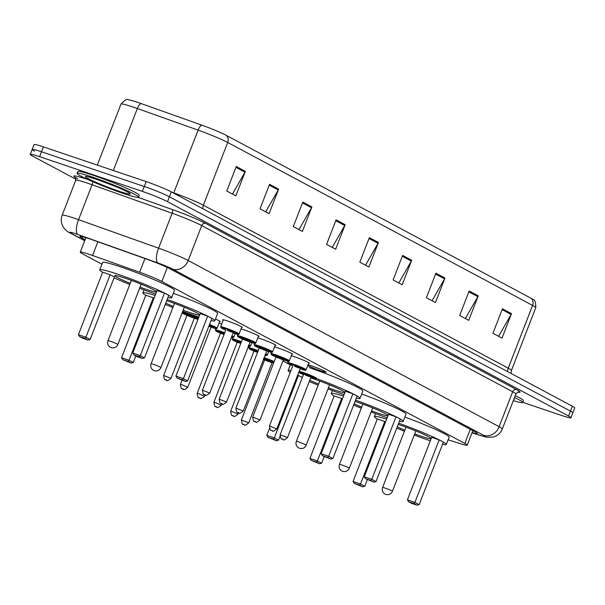 <?xml version="1.0" encoding="UTF-8"?>
<svg xmlns="http://www.w3.org/2000/svg" width="605" height="605" viewBox="0 0 605 605"><rect width="100%" height="100%" fill="white"/><g stroke="black" fill="none" stroke-linecap="round" stroke-linejoin="round"><path stroke-width="0.91" d="M223.169 320.295A10.542 0.771 21.2 0 1 222.648 319.803A10.542 0.771 21.2 0 1 227.639 321.028A10.542 0.771 21.2 0 1 237.561 324.862A10.542 0.771 21.2 0 1 242.31 327.434A10.542 0.771 21.2 0 1 241.599 327.441M241.017 328.946A10.542 0.771 21.2 0 1 244.397 329.99A10.542 0.771 21.2 0 1 254.312 333.824A10.542 0.771 21.2 0 1 259.069 336.388A10.542 0.771 21.2 0 1 258.358 336.395M257.775 337.908A10.542 0.771 21.2 0 1 261.156 338.944A10.542 0.771 21.2 0 1 271.07 342.778A10.542 0.771 21.2 0 1 275.827 345.342A10.542 0.771 21.2 0 1 275.116 345.357M274.534 346.862A10.542 0.771 21.2 0 1 277.914 347.898A10.542 0.771 21.2 0 1 287.829 351.732A10.542 0.771 21.2 0 1 292.586 354.296A10.542 0.771 21.2 0 1 291.875 354.311M291.285 355.816A10.542 0.771 21.2 0 1 294.665 356.852A10.542 0.771 21.2 0 1 304.587 360.686A10.542 0.771 21.2 0 1 309.337 363.25A10.542 0.771 21.2 0 1 308.626 363.265M308.043 364.77A10.542 0.771 21.2 0 1 311.424 365.806A10.542 0.771 21.2 0 1 321.338 369.64A10.542 0.771 21.2 0 1 326.095 372.211A10.542 0.771 21.2 0 1 321.104 370.978A10.542 0.771 21.2 0 1 307.748 365.526M215.456 319.032A10.542 0.771 21.2 0 1 220.296 321.633A10.542 0.771 21.2 0 1 219.585 321.648M448.108 439.805L460.503 443.73A19.776 1.444 -158.8 0 0 467.219 445.159A19.776 1.444 -158.8 0 0 464.837 443.435L161.845 281.499A19.776 1.444 -158.8 0 0 139.642 272.242L92.557 255.491A19.776 1.444 -158.8 0 0 89.631 254.478A19.776 1.444 -158.8 0 0 80.268 252.172A19.776 1.444 -158.8 0 0 82.651 253.903L101.935 264.211M282.936 360.943L290.309 364.883M218.995 323.153A10.542 0.771 21.2 0 1 221.74 323.977M472.104 432.56A19.776 1.444 -158.8 0 0 477.262 433.513A19.776 1.444 -158.8 0 0 474.887 431.788L169.748 268.711A19.776 1.444 -158.8 0 0 147.544 259.447L92.225 239.769A19.776 1.444 -158.8 0 0 89.298 238.756A19.776 1.444 -158.8 0 0 79.936 236.457A19.776 1.444 -158.8 0 0 82.31 238.181L85.116 239.678M75.92 179.246L32.632 156.105A19.776 1.444 21.2 0 1 30.25 154.381A19.776 1.444 21.2 0 1 39.612 156.687L142.372 191.407A19.776 1.444 21.2 0 1 167.502 201.684L568.564 416.036A19.776 1.444 21.2 0 1 570.946 417.76A19.776 1.444 21.2 0 1 561.584 415.454L522.735 402.325M34.53 151.205A19.776 1.444 21.2 0 1 32.148 149.48L34.054 144.58A19.776 1.444 21.2 0 1 43.416 146.879L146.176 181.598L144.27 186.506A19.776 1.444 21.2 0 1 169.4 196.776L570.47 411.128A19.776 1.444 21.2 0 1 572.852 412.852A19.776 1.444 21.2 0 0 570.47 411.128L169.4 196.776A19.776 1.444 21.2 0 0 144.27 186.506L41.511 151.779L144.27 186.506L142.372 191.407M32.148 149.48A19.776 1.444 21.2 0 1 41.511 151.779A19.776 1.444 21.2 0 0 32.148 149.48L30.25 154.381M201.851 125.159A6.595 2.367 -70.4 0 0 198.1 130.128L173.756 192.882A26.363 1.928 21.2 0 1 203.363 205.231L227.699 142.47A26.363 1.928 -158.8 0 0 198.1 130.128L137.358 108.522A26.363 1.928 -158.8 0 0 133.455 107.168A26.363 1.928 -158.8 0 0 120.977 104.098C124.592 100.082 127.088 98.653 128.479 99.81A21.621 1.581 21.2 0 1 137.917 102.449A21.621 1.581 21.2 0 1 141.116 103.561L201.851 125.159A21.621 1.581 21.2 0 1 226.126 135.286L531.016 298.235A21.621 1.581 21.2 0 1 533.111 299.498C534.918 299.581 535.796 302.318 535.758 307.718A26.363 1.928 -158.8 0 0 532.589 305.419L227.699 142.47A6.595 5.627 -61.9 0 0 226.126 135.286M146.176 181.598A19.776 1.444 21.2 0 1 171.306 191.876L572.368 406.227A19.776 1.444 21.2 0 1 574.75 407.952L570.946 417.76M444.97 278.05L435.464 302.568L426.389 297.721L435.895 273.203L444.97 278.05A5.271 4.5 -61.9 0 1 444.577 278.882L435.562 274.065M478.245 295.837L468.731 320.348L459.664 315.5L469.17 290.982L478.245 295.837A5.271 4.5 -61.9 0 1 477.844 296.662L468.837 291.844M511.512 313.617L502.006 338.127L492.931 333.279L502.437 308.769L511.512 313.617A5.271 4.5 -61.9 0 1 511.119 314.449L502.105 309.631M345.16 224.705L335.646 249.222L326.579 244.375L336.085 219.857L345.16 224.705A5.271 4.5 -61.9 0 1 344.759 225.536L335.752 220.719M311.885 206.925L302.379 231.443L293.304 226.588L302.81 202.078L311.885 206.925A5.271 4.5 -61.9 0 1 311.492 207.757L302.477 202.94M278.618 189.146L269.104 213.656L260.037 208.808L269.543 184.291L278.618 189.146A5.271 4.5 -61.9 0 1 278.224 189.97L269.21 185.153M245.343 171.359L235.837 195.876L226.762 191.029L236.268 166.511L245.343 171.359A5.271 4.5 -61.9 0 1 244.949 172.191L235.935 167.373M411.702 260.271L402.189 284.781L393.121 279.934L402.627 255.423L411.702 260.271A5.271 4.5 -61.9 0 1 411.302 261.103L402.295 256.286M378.427 242.492L368.921 267.002L359.846 262.154L369.352 237.636L378.427 242.492A5.271 4.5 -61.9 0 1 378.034 243.316L369.02 238.499M365.533 265.194L378.034 243.316M398.801 282.974L411.302 261.103M232.449 194.061L244.949 172.191M265.716 211.848L278.224 189.97M298.991 229.628L311.492 207.757M332.258 247.407L344.759 225.536M498.618 336.32L511.119 314.449M465.343 318.54L477.844 296.662M432.076 300.753L444.577 278.882M122.944 193.343A32.957 2.412 21.2 0 1 91.952 181.356A32.957 2.412 21.2 0 1 77.092 173.34A32.957 2.412 21.2 0 1 92.694 177.174A32.957 2.412 21.2 0 1 123.685 189.161A32.957 2.412 21.2 0 1 138.545 197.177A32.957 2.412 21.2 0 1 122.944 193.343M77.092 173.34L77.811 171.502A32.957 2.412 21.2 0 1 93.412 175.337A32.957 2.412 21.2 0 1 124.403 187.323A32.957 2.412 21.2 0 1 139.256 195.339L138.545 197.177M155.697 293.992A38.561 2.821 21.2 0 1 153.398 293.228A38.561 2.821 21.2 0 1 139.611 288.282M129.78 284.471A38.561 2.821 21.2 0 1 114.05 277.839M102.638 272.22A38.561 2.821 21.2 0 1 99.757 269.83A38.561 2.821 21.2 0 1 118.013 274.315A38.561 2.821 21.2 0 1 154.267 288.335A38.561 2.821 21.2 0 1 171.654 297.713A38.561 2.821 21.2 0 1 167.91 297.531M99.757 269.83L102.608 262.472A38.561 2.821 21.2 0 1 120.864 266.964A38.561 2.821 21.2 0 1 157.118 280.977A38.561 2.821 21.2 0 1 174.505 290.362L171.654 297.713M130.211 283.352A22.408 1.641 21.2 0 1 114.814 275.668A22.408 1.641 21.2 0 1 125.424 278.277A22.408 1.641 21.2 0 1 156.574 291.723M156.483 291.973A22.408 1.641 21.2 0 1 145.986 289.266A22.408 1.641 21.2 0 1 140.042 287.163M110.148 274.715L102.653 272.19L78.408 334.701L85.902 337.227L110.148 274.715L114.383 276.984L90.137 339.496L85.902 337.227L84.957 338.414L79.603 336.607L82.628 338.225L87.982 340.033L84.957 338.414M164.522 293.092L157.028 290.559L132.782 353.07L140.277 355.604L164.522 293.092L168.757 295.353L144.512 357.865L140.277 355.604L139.332 356.791L133.985 354.984L137.01 356.602L142.357 358.41L139.332 356.791M132.782 353.07L133.985 354.984M142.357 358.41L144.512 357.865M78.408 334.701L79.603 336.607M87.982 340.033L90.137 339.496M514.522 397.5A32.957 2.412 21.2 0 1 522.675 402.476A32.957 2.412 21.2 0 1 513.297 400.646M515.233 395.662A32.957 2.412 21.2 0 1 523.385 400.639L522.675 402.476M198.826 317.043A38.561 2.821 21.2 0 1 196.534 316.279A38.561 2.821 21.2 0 1 182.74 311.341M172.909 307.522A38.561 2.821 21.2 0 1 165.256 304.391M145.775 295.27A38.561 2.821 21.2 0 1 142.886 292.88A38.561 2.821 21.2 0 1 155.145 295.414M166.678 300.708A22.408 1.641 21.2 0 1 168.553 301.328A22.408 1.641 21.2 0 1 199.71 314.774M199.612 315.024A22.408 1.641 21.2 0 1 189.123 312.316A22.408 1.641 21.2 0 1 183.179 310.214M153.277 297.773L145.782 295.24L121.537 357.752L129.031 360.285L153.277 297.773L154.071 298.189M167.161 299.46A38.561 2.821 21.2 0 1 214.783 320.763A38.561 2.821 21.2 0 1 211.047 320.582M173.34 306.402A22.408 1.641 21.2 0 1 165.732 303.143M207.651 316.143L200.164 313.609L175.911 376.121L183.406 378.654L207.651 316.143L211.886 318.404L187.641 380.916L183.406 378.654L182.468 379.842L177.114 378.034L185.493 381.46L182.468 379.842M173.363 293.312A38.561 2.821 21.2 0 1 217.634 313.413L214.783 320.763M128.094 361.472L122.739 359.657L131.111 363.083L128.094 361.472L129.031 360.285L133.266 362.546L135.815 355.967M175.911 376.121L177.114 378.034M185.493 381.46L187.641 380.916M121.537 357.752L122.739 359.657M131.111 363.083L133.266 362.546M344.071 394.672A38.561 2.821 21.2 0 1 341.772 393.908A38.561 2.821 21.2 0 1 327.986 388.962M318.154 385.151A38.561 2.821 21.2 0 1 309.268 381.498M290.234 372.423A38.561 2.821 21.2 0 1 288.131 370.502A38.561 2.821 21.2 0 1 290.975 370.502M298.681 372.514A38.561 2.821 21.2 0 1 305.381 374.654M310.66 377.928A22.408 1.641 21.2 0 1 313.798 378.949A22.408 1.641 21.2 0 1 344.956 392.403M344.858 392.653A22.408 1.641 21.2 0 1 334.361 389.945A22.408 1.641 21.2 0 1 328.417 387.843M302.356 377.444L297.675 375.108M306.387 374.994A38.561 2.821 21.2 0 1 342.642 389.015A38.561 2.821 21.2 0 1 360.028 398.392A38.561 2.821 21.2 0 1 356.284 398.211M318.585 384.031A22.408 1.641 21.2 0 1 309.768 380.212M352.897 393.772L345.402 391.238L321.157 453.75L328.651 456.283L352.897 393.772L357.132 396.033L332.886 458.545L328.651 456.283L327.713 457.471L322.359 455.663L330.731 459.082L327.713 457.471M309.238 367.636A38.561 2.821 21.2 0 1 345.493 381.657A38.561 2.821 21.2 0 1 362.879 391.034L360.028 398.392M298.522 375.395L274.277 437.907L266.782 435.373L269.459 428.476M273.331 439.094L267.985 437.286L276.356 440.712L273.331 439.094L274.277 437.907L278.512 440.168L279.949 436.455M321.157 453.75L322.359 455.663M330.731 459.082L332.886 458.545M266.782 435.373L267.985 437.286M276.356 440.712L278.512 440.168M387.208 417.722A38.561 2.821 21.2 0 1 384.909 416.958A38.561 2.821 21.2 0 1 371.115 412.013M361.283 408.201A38.561 2.821 21.2 0 1 353.63 405.07M334.149 395.942A38.561 2.821 21.2 0 1 331.26 393.56A38.561 2.821 21.2 0 1 343.519 396.094M355.059 401.38A22.408 1.641 21.2 0 1 356.927 402.007A22.408 1.641 21.2 0 1 388.085 415.454M387.986 415.703A22.408 1.641 21.2 0 1 377.497 412.996A22.408 1.641 21.2 0 1 371.553 410.893M341.651 398.445L334.157 395.912L309.911 458.424L317.406 460.957L341.651 398.445L342.445 398.869M355.543 400.139A38.561 2.821 21.2 0 1 403.157 421.443A38.561 2.821 21.2 0 1 399.421 421.261M361.722 407.082A22.408 1.641 21.2 0 1 354.114 403.822M396.025 416.822L388.539 414.289L364.286 476.8L371.78 479.334L396.025 416.822L400.26 419.083L376.015 481.595L371.78 479.334L370.842 480.521L365.488 478.714L373.867 482.14L370.842 480.521M361.737 393.991A38.561 2.821 21.2 0 1 406.015 414.092L403.157 421.443M316.468 462.144L311.114 460.337L319.493 463.763L316.468 462.144L317.406 460.957L321.641 463.218L324.197 456.639M364.286 476.8L365.488 478.714M373.867 482.14L376.015 481.595M309.911 458.424L311.114 460.337M319.493 463.763L321.641 463.218M430.336 440.773A38.561 2.821 21.2 0 1 428.037 440.009A38.561 2.821 21.2 0 1 414.251 435.063M404.412 431.252A38.561 2.821 21.2 0 1 396.759 428.121M377.278 419A38.561 2.821 21.2 0 1 374.397 416.611A38.561 2.821 21.2 0 1 386.655 419.144M398.188 424.438A22.408 1.641 21.2 0 1 400.056 425.058A22.408 1.641 21.2 0 1 431.214 438.504M431.123 438.754A22.408 1.641 21.2 0 1 420.626 436.046A22.408 1.641 21.2 0 1 414.682 433.944M384.788 421.496L377.293 418.97L353.048 481.482L360.535 484.008L384.788 421.496L385.574 421.919M398.672 423.19A38.561 2.821 21.2 0 1 446.293 444.493A38.561 2.821 21.2 0 1 442.55 444.312M404.851 430.132A22.408 1.641 21.2 0 1 397.243 426.873M439.162 439.873L431.667 437.339L407.422 499.851L414.917 502.384L439.162 439.873L443.397 442.134L419.152 504.646L414.917 502.384L413.971 503.572L408.617 501.764L411.642 503.383L416.996 505.19L413.971 503.572M404.866 417.042A38.561 2.821 21.2 0 1 449.144 437.143L446.293 444.493M359.597 485.195L354.243 483.387L362.622 486.813L359.597 485.195L360.535 484.008L364.77 486.276L367.326 479.689M407.422 499.851L408.617 501.764M416.996 505.19L419.152 504.646M353.048 481.482L354.243 483.387M362.622 486.813L364.77 486.276M97.874 241.781L92.557 255.491M144.958 258.532L139.642 272.242M167.282 267.471L161.845 281.499M470.304 429.338L464.837 443.435M82.855 236.782L82.31 238.181M472.029 432.757L480.786 435.524A13.181 0.968 -158.8 0 0 483.675 435.328L172.727 269.149A13.181 0.968 -158.8 0 0 157.928 262.971L77.886 234.506A13.181 0.968 -158.8 0 0 75.935 233.825A13.181 0.968 -158.8 0 0 71.284 233.439L84.745 240.639M71.284 233.439A13.181 11.261 -61.9 0 1 69.825 232.812C68.486 232.403 66.58 230.898 64.115 228.297L62.829 226.323C60.999 222.738 60.78 219.048 62.164 215.267A26.363 1.928 21.2 0 1 74.642 218.337A26.363 1.928 21.2 0 1 78.544 219.691L92.096 184.759A26.363 1.928 -158.8 0 0 88.194 183.398A26.363 1.928 -158.8 0 0 75.708 180.335L75.194 177.273L77.758 178.823M75.421 177.537A29.66 2.17 21.2 0 1 87.808 179.511M138.137 197.374L172.296 209.527A29.66 2.17 21.2 0 1 205.602 223.411L516.549 389.597A29.66 2.17 21.2 0 1 517.956 392.191M167.502 201.684L171.306 191.876M39.612 156.687L43.416 146.879M568.564 416.036L572.368 406.227M77.886 234.506A13.181 4.734 -70.4 0 1 78.544 219.691L158.586 248.163L172.13 213.225L92.096 184.759A3.297 1.18 109.6 0 0 92.58 181.636M157.928 262.971A13.181 4.734 -70.4 0 1 158.586 248.163A26.363 1.928 21.2 0 1 188.185 260.505L201.737 225.574A26.363 1.928 -158.8 0 0 172.13 213.225A3.297 1.18 109.6 0 0 172.296 209.527M172.727 269.149A13.181 11.261 -61.9 0 0 188.185 260.505L499.133 426.691L512.685 391.76L201.737 225.574A3.297 2.813 118.1 0 1 205.602 223.411M483.675 435.328A13.181 11.261 -61.9 0 0 499.133 426.691A26.363 1.928 21.2 0 1 502.309 428.99L515.853 394.059A26.363 1.928 -158.8 0 0 512.685 391.76A3.297 2.813 118.1 0 1 516.549 389.597M472.006 432.817L481.572 435.842A13.181 8.644 -72.5 0 1 480.786 435.524M141.116 103.561A6.595 2.367 -70.4 0 0 137.358 108.522L113.317 170.497M531.016 298.235A6.595 5.627 118.1 0 1 532.589 305.419L508.245 368.173A26.363 1.928 21.2 0 1 511.422 370.472L511.021 373.436M172.054 192.277L173.756 192.882A6.595 2.367 109.6 0 1 173.658 193.131M202.917 208.77A6.595 5.627 -61.9 0 1 203.363 205.231L508.245 368.173A6.595 5.627 -61.9 0 0 507.799 371.72M118.852 191.157A24.041 1.762 21.2 0 1 88.292 178.664A24.041 1.762 21.2 0 1 96.785 179.36A24.041 1.762 21.2 0 1 127.345 191.853A24.041 1.762 21.2 0 1 118.852 191.157M117.801 344.51A5.271 0.386 -158.8 0 0 117.166 344.048A5.271 0.386 -158.8 0 0 110.465 341.311A5.271 0.386 -158.8 0 0 107.97 340.698A5.271 5.271 0 0 0 110.397 347.255A5.271 5.271 0 0 0 117.801 344.51L141.199 284.191M514.038 398.748A24.041 1.762 21.2 0 1 513.781 399.406M160.93 367.56A5.271 0.386 -158.8 0 0 160.295 367.106A5.271 0.386 -158.8 0 0 153.594 364.361A5.271 0.386 -158.8 0 0 151.099 363.749A5.271 5.271 0 0 0 153.534 370.305A5.271 5.271 0 0 0 160.93 367.56L184.328 307.242M306.175 445.189A5.271 0.386 -158.8 0 0 305.54 444.728A5.271 0.386 -158.8 0 0 298.84 441.99A5.271 0.386 -158.8 0 0 296.344 441.378A5.271 5.271 0 0 0 298.772 447.934A5.271 5.271 0 0 0 306.175 445.189L329.574 384.871M349.304 468.24A5.271 0.386 -158.8 0 0 348.669 467.778A5.271 0.386 -158.8 0 0 341.969 465.041A5.271 0.386 -158.8 0 0 339.473 464.428A5.271 5.271 0 0 0 341.908 470.985A5.271 5.271 0 0 0 349.304 468.24L372.703 407.921M392.441 491.29A5.271 0.386 -158.8 0 0 391.806 490.829A5.271 0.386 -158.8 0 0 385.105 488.091A5.271 0.386 -158.8 0 0 382.61 487.479A5.271 5.271 0 0 0 385.037 494.035A5.271 5.271 0 0 0 392.441 491.29L415.839 430.972M182.483 312.014A9.884 0.726 21.2 0 1 186.552 313.186A9.884 0.726 21.2 0 1 198.463 317.988M197.926 319.364L194.318 318.222A9.226 0.673 -158.8 0 0 195.09 318.487A9.226 0.673 -158.8 0 0 197.933 319.364M198.198 318.676A9.226 0.673 -158.8 0 0 186.62 313.957A9.226 0.673 -158.8 0 0 182.249 312.921A9.226 0.673 -158.8 0 0 186.945 315.356L182.128 312.914M192.912 317.338L188.737 315.092L194.757 317.882M186.93 315.402L163.63 375.463L171.003 378.322L194.303 318.268L186.93 315.402L186.809 314.766L188.836 315.765M166.435 380.121L165.831 379.796L166.435 380.121M209.542 324.454A9.884 0.726 21.2 0 1 217.066 328.137C215.153 328.258 219.978 329.77 211.871 327.449L211.077 327.176A9.226 0.673 -158.8 0 0 211.841 327.441A9.226 0.673 -158.8 0 0 216.106 328.341A9.226 0.673 -158.8 0 0 209.285 325.112M209.67 326.292L208.929 326.034M182.256 384.878L187.762 387.283C184.88 389.65 183.398 390.27 183.323 389.136C182.46 387.382 181.545 391.715 180.388 384.417L182.256 384.878M183.186 389.075L182.581 388.75L183.186 389.075M187.762 387.283L211.054 327.222L208.906 326.095M209.164 325.437L211.516 326.836M215.909 328.591L215.388 329.944A9.884 0.726 21.2 0 1 220.069 331.094A9.884 0.726 21.2 0 1 224.689 332.773M231.965 335.888A9.884 0.726 21.2 0 1 233.817 337.098L233.114 337.567L231.428 337.272A9.226 0.673 -158.8 0 0 231.692 336.577M224.432 333.431A9.226 0.673 -158.8 0 0 220.129 331.873A9.226 0.673 -158.8 0 0 215.758 330.829A9.226 0.673 -158.8 0 0 220.454 333.272L215.993 331.094L215.388 329.944M224.069 334.376L222.247 333L224.311 333.748M224.054 334.406L220.439 333.317L220.318 332.674L222.345 333.673M199.015 393.832L204.52 396.237C201.631 398.604 200.157 399.224 200.081 398.09C199.219 396.336 198.304 400.669 197.147 393.379L199.015 393.832M199.945 398.03L199.34 397.704L199.945 398.03M232.668 337.545L232.138 338.898A9.884 0.726 21.2 0 1 236.82 340.048A9.884 0.726 21.2 0 1 241.44 341.734M248.723 344.842A9.884 0.726 21.2 0 1 250.576 346.052L249.873 346.529L248.186 346.226A9.226 0.673 -158.8 0 0 248.451 345.531M241.191 342.392A9.226 0.673 -158.8 0 0 236.888 340.827A9.226 0.673 -158.8 0 0 232.517 339.783A9.226 0.673 -158.8 0 0 237.213 342.226L232.751 340.055L232.138 338.898M240.82 343.337L239.005 341.954L241.07 342.702M240.813 343.36L237.198 342.271L237.077 341.628L239.104 342.627M215.773 402.794L221.271 405.191C218.39 407.558 216.915 408.178 216.832 407.044C215.977 405.289 215.062 409.623 213.898 402.333L215.773 402.794M216.703 406.983L216.098 406.666L216.703 406.983M249.419 346.506L248.897 347.852A9.884 0.726 21.2 0 1 253.578 349.009A9.884 0.726 21.2 0 1 258.199 350.688M265.474 353.804A9.884 0.726 21.2 0 1 267.334 355.006L266.631 355.483L264.937 355.188A9.226 0.673 -158.8 0 0 265.209 354.492M257.942 351.346A9.226 0.673 -158.8 0 0 253.646 349.781A9.226 0.673 -158.8 0 0 249.275 348.745A9.226 0.673 -158.8 0 0 253.971 351.18M257.579 352.291L255.764 350.915L257.821 351.664M257.571 352.322L253.956 351.225L253.835 350.59L255.862 351.581M232.532 411.748L238.03 414.145C235.148 416.512 233.666 417.132 233.59 415.998C232.728 414.243 231.813 418.584 230.656 411.287L232.532 411.748M233.462 415.945L232.857 415.62L233.462 415.945M263.992 357.623A9.884 0.726 21.2 0 1 264.279 357.721A9.884 0.726 21.2 0 1 274.201 361.593M272.81 363.023A9.226 0.673 -158.8 0 0 273.551 363.265L272.046 362.758A9.226 0.673 -158.8 0 0 272.81 363.023M273.944 362.259A9.226 0.673 -158.8 0 0 264.34 358.493A9.226 0.673 -158.8 0 0 263.735 358.296M270.639 361.873L266.457 359.627L272.484 362.418M264.65 359.945L241.357 419.999L248.731 422.865L272.023 362.803L264.65 359.945L264.529 359.302L266.555 360.3M244.155 424.657L243.55 424.332L244.155 424.657M263.334 359.317A9.226 0.673 -158.8 0 0 264.665 359.899L263.334 359.317M239.081 333.93C237.485 334.013 241.607 335.548 233.893 333.249L233.099 332.969A9.226 0.673 -158.8 0 0 233.863 333.234A9.226 0.673 -158.8 0 0 237.122 333.506A9.226 0.673 -158.8 0 0 225.393 328.712A9.226 0.673 -158.8 0 0 221.022 327.668A9.226 0.673 -158.8 0 0 225.718 330.111L221.256 327.933L220.651 326.783A9.884 0.726 21.2 0 1 225.332 327.933A9.884 0.726 21.2 0 1 234.627 331.525A9.884 0.726 21.2 0 1 239.081 333.93L241.796 326.942M231.692 332.084L227.51 329.838L233.538 332.629M231.723 332.092L227.609 330.512M209.784 393.076C206.902 395.443 205.42 396.063 205.345 394.929C204.482 393.174 203.567 397.508 202.41 390.21L209.784 393.076L233.076 333.015M204.603 394.543L205.208 394.868L204.603 394.543M255.839 342.891C254.244 342.967 258.365 344.502 250.644 342.203L249.85 341.931A9.226 0.673 -158.8 0 0 250.621 342.188A9.226 0.673 -158.8 0 0 253.881 342.46A9.226 0.673 -158.8 0 0 242.151 337.666A9.226 0.673 -158.8 0 0 237.78 336.622A9.226 0.673 -158.8 0 0 242.476 339.065L238.015 336.894L237.402 335.737A9.884 0.726 21.2 0 1 242.083 336.887A9.884 0.726 21.2 0 1 251.385 340.486A9.884 0.726 21.2 0 1 255.839 342.891L258.554 335.896M226.542 402.03C223.653 404.397 222.179 405.017 222.103 403.883C221.241 402.128 220.326 406.462 219.169 399.171L226.542 402.03L250.357 341.575L244.269 338.792L250.288 341.583M249.835 341.969L242.461 339.11L242.34 338.467L244.367 339.465M221.362 403.505L221.967 403.822L221.362 403.505M272.598 351.845C270.995 351.921 275.124 353.456 267.402 351.157L266.608 350.885A9.226 0.673 -158.8 0 0 267.38 351.142A9.226 0.673 -158.8 0 0 270.632 351.414A9.226 0.673 -158.8 0 0 258.91 346.62A9.226 0.673 -158.8 0 0 254.539 345.584A9.226 0.673 -158.8 0 0 259.235 348.019L254.766 345.848L254.16 344.691A9.884 0.726 21.2 0 1 258.842 345.848A9.884 0.726 21.2 0 1 268.144 349.44A9.884 0.726 21.2 0 1 272.598 351.845L275.313 344.85M243.293 410.984C240.412 413.359 238.93 413.971 238.854 412.837C237.992 411.082 237.077 415.423 235.92 408.125L243.293 410.984L267.115 350.537L261.027 347.754L267.047 350.537M266.593 350.923L259.22 348.064L259.099 347.429L261.126 348.42M238.12 412.459L238.725 412.784L238.12 412.459M289.356 360.799C287.753 360.882 291.875 362.418 284.161 360.111L283.367 359.839A9.226 0.673 -158.8 0 0 284.131 360.104A9.226 0.673 -158.8 0 0 287.39 360.368A9.226 0.673 -158.8 0 0 275.661 355.574A9.226 0.673 -158.8 0 0 271.297 354.538A9.226 0.673 -158.8 0 0 275.986 356.973L271.524 354.802L270.919 353.653A9.884 0.726 21.2 0 1 275.6 354.802A9.884 0.726 21.2 0 1 284.894 358.394A9.884 0.726 21.2 0 1 289.356 360.799L292.064 353.812M281.96 358.954L277.778 356.708L283.805 359.499M281.99 358.954L283.866 359.491L283.352 359.884L275.971 357.018L275.857 356.383L277.884 357.381M260.052 419.938C257.17 422.313 255.688 422.925 255.612 421.791C254.75 420.036 253.835 424.377 252.678 417.079L260.052 419.938L283.352 359.884M254.871 421.413L255.476 421.738L254.871 421.413M306.107 369.753C304.512 369.837 308.633 371.372 300.919 369.065L300.125 368.793A9.226 0.673 -158.8 0 0 300.889 369.058A9.226 0.673 -158.8 0 0 304.149 369.322A9.226 0.673 -158.8 0 0 292.419 364.528A9.226 0.673 -158.8 0 0 288.048 363.492A9.226 0.673 -158.8 0 0 292.744 365.934L288.282 363.756L287.677 362.607A9.884 0.726 21.2 0 1 292.359 363.756A9.884 0.726 21.2 0 1 301.653 367.348A9.884 0.726 21.2 0 1 306.107 369.753L308.822 362.766M298.719 367.908L294.537 365.662L300.564 368.453M298.749 367.916L294.635 366.335M276.81 428.9C273.921 431.267 272.447 431.887 272.371 430.752C271.509 428.998 270.594 433.331 269.437 426.033L276.81 428.9L300.103 368.838M271.63 430.367L272.235 430.692L271.63 430.367M299.135 371.326A9.884 0.726 21.2 0 1 303.052 372.468A9.884 0.726 21.2 0 1 312.354 376.068A9.884 0.726 21.2 0 1 316.808 378.473M310.819 377.512A9.226 0.673 -158.8 0 0 311.59 377.77A9.226 0.673 -158.8 0 0 314.85 378.042A9.226 0.673 -158.8 0 0 303.12 373.247A9.226 0.673 -158.8 0 0 298.832 372.12M298.779 372.264A9.226 0.673 -158.8 0 0 303.445 374.646M309.42 376.62L305.238 374.374L311.257 377.165M309.442 376.628L305.336 375.047M287.504 437.612C284.622 439.979 283.14 440.599 283.064 439.464C282.21 437.71 281.295 442.051 280.13 434.753L287.504 437.612L310.804 377.55M282.331 439.086L282.936 439.404L282.331 439.086M85.902 237.652L80.268 252.172M472.83 430.692L467.219 445.159M62.164 215.267L75.708 180.335M515.853 394.059C517.57 392.199 518.387 391.564 518.303 392.146M481.572 435.842L487.146 437.271L493.257 437.044C497.56 435.812 500.577 433.127 502.309 428.99M69.825 232.812L84.7 240.76M535.758 307.718L511.422 370.472M120.977 104.098L97.322 165.089M87.665 176.66L96.944 179.435L116.137 186.726C121.212 188.654 130.083 193.26 128.759 192.768L128.502 192.503M131.368 280.38L107.97 340.698M142.886 292.88L144.035 289.924M174.497 303.43L151.099 363.749M288.131 370.502L290.324 364.845M319.743 381.052L296.344 441.378M331.26 393.56L332.41 390.603M362.871 404.11L339.473 464.428M374.397 416.611L375.539 413.654M406 427.16L382.61 487.479M171.003 378.322C168.122 380.696 166.64 381.309 166.564 380.174C165.702 378.42 164.787 382.761 163.63 375.463M192.942 317.338L194.818 317.875L194.303 318.268M217.066 328.137L219.774 321.149M180.388 384.417L181.992 380.28M209.701 326.299L211.576 326.829L211.054 327.222M204.52 396.237L205.065 394.831M233.817 337.098L235.156 333.657M197.147 393.379L220.439 333.317M221.271 405.191L221.823 403.785M250.576 346.052L251.907 342.611M213.898 402.333L237.198 342.271M238.03 414.145L238.574 412.739M267.334 355.006L268.665 351.573M230.656 411.287L253.956 351.225M248.897 347.852L249.502 349.009L253.971 351.187M248.731 422.865C245.849 425.232 244.367 425.852 244.291 424.718C243.429 422.963 242.514 427.296 241.357 419.999M270.669 361.881L272.545 362.41L272.023 362.803M202.41 390.21L225.703 330.156M220.651 326.783L223.358 319.788M219.169 399.171L242.461 339.11M237.402 335.737L237.931 334.384M235.92 408.125L259.22 348.064M254.16 344.691L254.69 343.345M252.678 417.079L275.971 357.018M270.919 353.653L271.441 352.299M269.437 426.033L292.729 365.98M287.677 362.607L288.199 361.253M298.757 372.309L299.407 372.733M280.13 434.753L303.43 374.692M319.591 371.304L319.879 370.555"/></g></svg>
